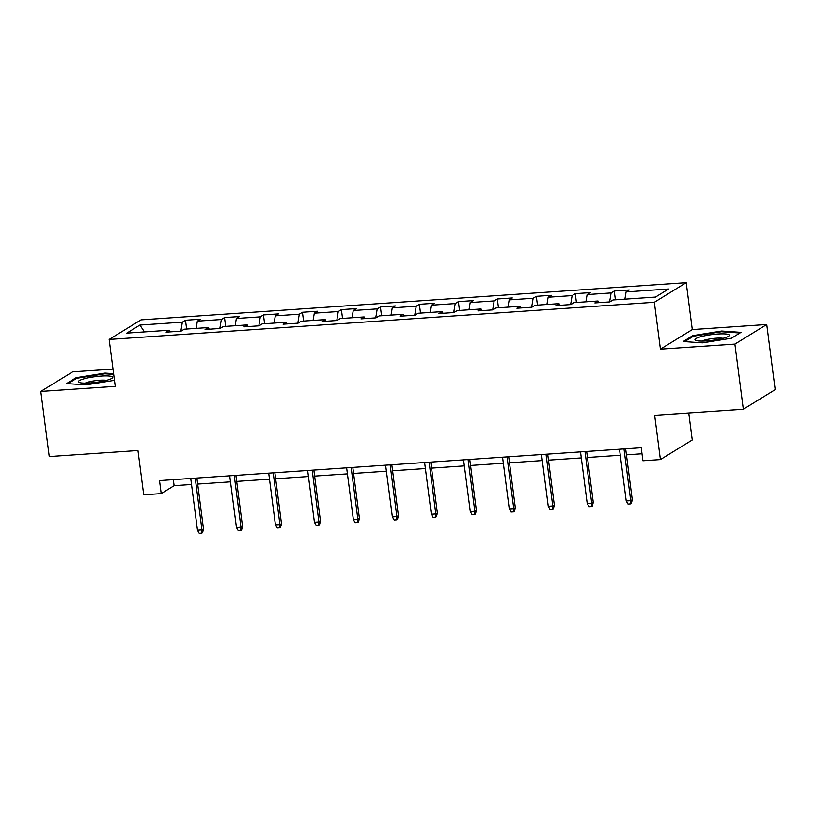 <?xml version="1.0" encoding="UTF-8"?>
<svg xmlns="http://www.w3.org/2000/svg" width="816" height="816" viewBox="0 0 816 816"><rect width="100%" height="100%" fill="white"/><g stroke="black" fill="none" stroke-linecap="round" stroke-linejoin="round"><path stroke-width="1.22" d="M113.016 369.087L72.665 371.831L40.8 391.435L49.256 456.572L137.955 450.524L143.708 494.812L161.201 493.619L174.114 485.683L191.525 484.49M686.195 282.683L141.025 319.862L109.16 339.456L654.33 302.277L686.195 282.683L692.284 329.582L660.419 349.177L734.879 344.107L766.744 324.503L692.284 329.582M766.744 324.503L775.2 389.65L743.335 409.244L654.646 415.293L660.399 459.581L692.254 439.987L688.745 412.967M734.879 344.107L743.335 409.244M170.228 331.877L169.269 330.225L166.127 332.153L181.121 331.133L184.263 329.205L208.243 327.563L205.102 329.501L220.096 328.471L223.237 326.543L247.217 324.911L244.076 326.839L259.07 325.819L262.211 323.881L286.202 322.249L283.05 324.187L298.044 323.156L301.186 321.229L325.176 319.597L322.034 321.524L337.018 320.504L340.17 318.566L364.15 316.934L361.009 318.862L376.003 317.842L379.144 315.914L403.124 314.272L399.983 316.21L414.977 315.19L418.118 313.252L442.099 311.62L438.957 313.548L453.951 312.528L457.093 310.6L481.083 308.958L477.931 310.896L492.925 309.876L496.067 307.938L520.057 306.306L516.916 308.234L531.899 307.214L535.051 305.286L559.031 303.644L555.89 305.582L570.884 304.562L574.025 302.624L598.006 300.992L594.864 302.92L609.858 301.9L613 299.962L655.472 297.075L668.559 289.017L626.086 291.914L629.228 289.986L614.244 291.006L615.386 299.798M169.269 330.225L126.796 333.122L139.883 325.064L182.356 322.167L185.497 320.239L186.64 329.042M614.244 291.006L611.102 292.934L587.112 294.576L590.254 292.638L575.26 293.658L572.118 295.596L548.138 297.228L551.279 295.3L536.285 296.32L533.144 298.258L509.164 299.89L512.305 297.952L497.311 298.982L494.17 300.91L470.179 302.542L473.331 300.614L458.337 301.634L455.195 303.572L431.205 305.204L434.347 303.266L419.363 304.297L416.221 306.224L392.231 307.856L395.372 305.929L380.378 306.949L377.237 308.887L353.257 310.519L356.398 308.591L341.404 309.611L338.263 311.539L314.282 313.181L317.424 311.243L302.43 312.263L299.288 314.201L275.298 315.833L278.45 313.905L263.456 314.925L260.314 316.853L236.324 318.495L239.465 316.557L224.482 317.577L221.33 319.515L197.35 321.147L200.491 319.219L185.497 320.239M660.399 459.581L642.906 460.775L641.213 447.749L159.508 480.593L161.201 493.619M209.202 329.215L208.243 327.563M197.35 321.147L196.146 328.389M221.33 319.515L219.841 328.491M248.176 326.563L247.217 324.911M236.324 318.495L235.12 325.737M260.314 316.853L258.815 325.839M287.15 323.901L286.202 322.249M275.298 315.833L274.094 323.075M299.288 314.201L297.789 323.177M326.125 321.249L325.176 319.597M314.282 313.181L313.069 320.413M338.263 311.539L336.763 320.525M365.109 318.587L364.15 316.934M353.257 310.519L352.043 317.761M377.237 308.887L375.748 317.863M404.083 315.935L403.124 314.272M392.231 307.856L391.027 315.098M416.221 306.224L414.722 315.2M443.057 313.273L442.099 311.62M431.205 305.204L430.001 312.446M455.195 303.572L453.696 312.548M482.032 310.61L481.083 308.958M470.179 302.542L468.976 309.784M494.17 300.91L492.67 309.886M521.016 307.958L520.057 306.306M509.164 299.89L507.95 307.132M533.144 298.258L531.644 307.234M559.99 305.296L559.031 303.644M548.138 297.228L546.924 304.47M572.118 295.596L570.629 304.572M598.964 302.644L598.006 300.992M587.112 294.576L585.908 301.818M611.102 292.934L609.603 301.92M626.086 291.914L624.883 299.156M660.419 349.177L654.33 302.277M40.8 391.435L115.25 386.356L109.16 339.456M197.686 484.072L230.51 481.838M236.66 481.409L269.484 479.176M275.635 478.757L308.458 476.524M314.619 476.095L347.432 473.861M353.593 473.443L386.407 471.199M392.567 470.781L425.391 468.547M431.542 468.129L464.365 465.885M470.516 465.467L503.339 463.233M509.5 462.815L542.314 460.571M548.474 460.153L581.288 457.919M587.449 457.501L620.272 455.257M626.423 454.838L641.998 453.778M139.883 325.064L144.442 331.918M182.356 322.167L180.866 331.153M173.329 479.655L174.114 485.683M575.26 293.658L576.412 302.461M536.285 296.32L537.428 305.123M497.311 298.982L498.454 307.775M458.337 301.634L459.479 310.437M419.363 304.297L420.505 313.089M380.378 306.949L381.521 315.751M341.404 309.611L342.547 318.403M302.43 312.263L303.572 321.065M263.456 314.925L264.598 323.717M224.482 317.577L225.624 326.38M721.681 331.041L692.774 335.641L683.176 341.537L702.484 342.853L731.391 338.252L740.989 332.357L721.681 331.041L721.772 331.775M113.608 373.667L105.05 373.085L76.143 377.686L66.545 383.591L85.864 384.897L114.475 380.348M692.886 336.539L692.774 335.641M76.265 378.583L76.143 377.686M105.152 373.82L105.05 373.085M623.985 448.922L630.707 500.667L632.257 499.718L631.349 503.38L630.493 503.911L630.707 500.667L626.209 500.973L619.487 449.228M632.257 499.718L625.637 448.81M630.493 503.911L627.994 504.084L626.209 500.973M700.883 336.702A17.32 2.866 -7.4 0 0 695.824 340.435A17.32 2.866 -7.4 0 0 723.415 338.232A17.32 2.866 -7.4 0 0 728.688 336.161A17.32 2.866 -7.4 0 0 721.344 333.866A17.32 2.866 -7.4 0 0 700.883 336.702M723.037 338.334A11.852 1.969 -7.4 0 0 704.84 340.027A11.852 1.969 -7.4 0 0 701.842 341.088M684.604 341.639L693.437 336.202L721.446 331.745L739.939 332.999M89.923 382.959A17.32 2.866 -7.4 0 0 112.067 378.206A17.32 2.866 -7.4 0 0 101.123 376.074A17.32 2.866 -7.4 0 0 83.467 378.971A17.32 2.866 -7.4 0 0 79.203 382.48A17.32 2.866 -7.4 0 0 89.923 382.959M106.417 380.378A11.852 1.969 -7.4 0 0 99.756 380.236A11.852 1.969 -7.4 0 0 85.221 383.132M67.973 383.683L76.816 378.247L104.825 373.799L113.699 374.391M585.011 451.585L591.722 503.329L593.273 502.37L592.375 506.042L591.508 506.573L591.722 503.329L587.234 503.635L580.513 451.891M593.273 502.37L586.663 451.472M591.508 506.573L589.009 506.736L587.234 503.635M546.026 454.237L552.748 505.981L554.299 505.033L553.401 508.694L552.534 509.225L552.748 505.981L548.25 506.287L541.538 454.543M554.299 505.033L547.689 454.124M552.534 509.225L550.035 509.398L548.25 506.287M507.052 456.899L513.774 508.643L515.324 507.685L514.417 511.357L513.56 511.887L513.774 508.643L509.276 508.949L502.554 457.205M515.324 507.685L508.715 456.787M513.56 511.887L511.061 512.05L509.276 508.949M468.078 459.551L474.8 511.295L476.35 510.347L475.442 514.009L474.586 514.539L474.8 511.295L470.302 511.601L463.58 459.867M476.35 510.347L469.741 459.439M474.586 514.539L472.087 514.712L470.302 511.601M429.104 462.213L435.826 513.958L437.376 512.999L436.468 516.671L435.611 517.201L435.826 513.958L431.327 514.264L424.606 462.519M437.376 512.999L430.756 462.101M435.611 517.201L433.112 517.375L431.327 514.264M390.13 464.875L396.841 516.61L398.392 515.661L397.494 519.323L396.627 519.853L396.841 516.61L392.353 516.916L385.631 465.181M398.392 515.661L391.782 464.753M396.627 519.853L394.128 520.027L392.353 516.916M351.145 467.527L357.867 519.272L359.417 518.313L358.52 521.985L357.653 522.515L357.867 519.272L353.369 519.578L346.647 467.833M359.417 518.313L352.808 467.415M357.653 522.515L355.154 522.689L353.369 519.578M312.171 470.189L318.893 521.924L320.443 520.975L319.535 524.647L318.679 525.167L318.893 521.924L314.395 522.24L307.673 470.495M320.443 520.975L313.834 470.077M318.679 525.167L316.18 525.341L314.395 522.24M273.197 472.841L279.919 524.586L281.469 523.637L280.561 527.299L279.704 527.83L279.919 524.586L275.42 524.892L268.699 473.147M281.469 523.637L274.859 472.729M279.704 527.83L277.205 528.003L275.42 524.892M234.223 475.504L240.944 527.248L242.495 526.289L241.587 529.961L240.73 530.492L240.944 527.248L236.446 527.554L229.724 475.81M242.495 526.289L235.875 475.391M240.73 530.492L238.231 530.655L236.446 527.554M195.248 478.156L201.96 529.9L203.51 528.952L202.613 532.613L201.746 533.144L201.96 529.9L197.472 530.206L190.75 478.462M203.51 528.952L196.901 478.043M201.746 533.144L199.247 533.317L197.472 530.206"/></g></svg>
